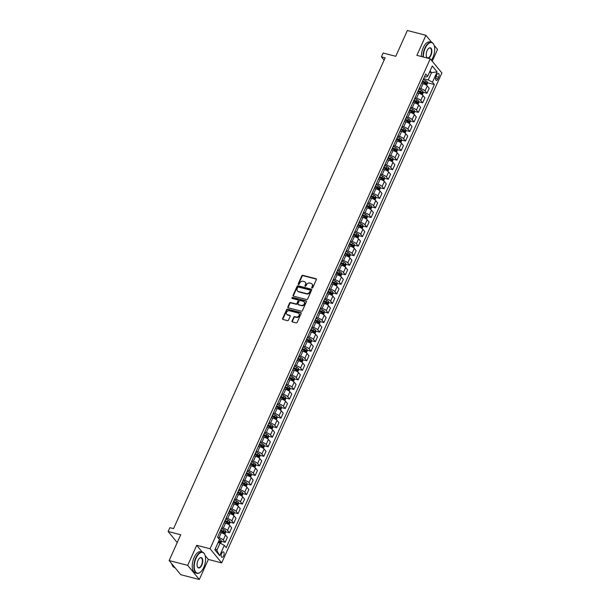 <?xml version="1.0" encoding="UTF-8"?>
<svg xmlns="http://www.w3.org/2000/svg" width="610" height="610" viewBox="0 0 610 610"><rect width="100%" height="100%" fill="white"/><g stroke="black" fill="none" stroke-linecap="round" stroke-linejoin="round"><path stroke-width="0.91" d="M312.023 288.027A0.602 0.496 -39.4 0 0 312.77 287.638L316.346 279.662A0.862 0.709 -39.4 0 0 315.957 278.724L302.85 275.331A0.862 0.709 -39.4 0 0 301.782 275.895L298.206 283.863A0.602 0.496 -39.4 0 0 299.22 284.13L299.685 283.101A2.753 2.272 -39.4 0 1 303.094 281.301L304.184 281.584A2.753 2.272 -39.4 0 1 305.236 282.239A2.753 2.272 -39.4 0 1 305.435 284.588L304.977 285.617A0.602 0.496 -39.4 0 0 305.991 285.884L306.456 284.855A2.753 2.272 -39.4 0 1 309.865 283.055L310.963 283.337A2.753 2.272 -39.4 0 1 312.007 283.993A2.753 2.272 -39.4 0 1 312.213 286.342L311.748 287.371A0.602 0.496 -39.4 0 0 312.023 288.027A0.602 0.496 -39.4 0 1 312.061 287.752L311.748 287.371M223.649 555.824A2.806 1.357 104.5 0 0 223.351 551.882A2.806 1.357 104.5 0 0 221.643 553.377A2.806 1.357 104.5 0 0 221.941 557.311A2.806 1.357 104.5 0 0 223.649 555.824M292.045 320.99A0.862 0.709 -39.4 0 0 292.442 321.927L296.117 322.873A0.862 0.709 -39.4 0 0 297.184 322.316L301.157 313.464A0.862 0.709 -39.4 0 0 300.768 312.526L287.661 309.133A0.862 0.709 -39.4 0 0 286.593 309.697L282.613 318.55A0.862 0.709 -39.4 0 0 283.01 319.487L287.447 320.631A0.862 0.709 -39.4 0 0 288.515 320.075L290.215 316.285A0.862 0.709 -39.4 0 0 289.826 315.347L287.623 314.775A2.303 1.899 -39.4 0 1 286.746 314.226A2.303 1.899 -39.4 0 1 286.891 311.748A2.303 1.899 -39.4 0 1 289.43 310.764L298.054 312.991A2.303 1.899 -39.4 0 1 298.93 313.54A2.303 1.899 -39.4 0 1 298.793 316.026A2.303 1.899 -39.4 0 1 296.254 317.009L294.813 316.636A0.862 0.709 -39.4 0 0 293.753 317.2L292.045 320.99L292.358 321.371A0.862 0.709 -39.4 0 0 292.312 321.874M431.728 42.372L425.91 35.296L407.366 30.5L395.768 56.295L383.156 53.032L381.441 56.852L385.146 57.813L173.553 528.634L169.847 527.68L168.124 531.501L177.228 542.572M202.299 552.088L196.71 545.294L187.689 565.356L169.145 560.559L180.735 534.764L168.124 531.501M196.71 545.294L210.061 548.748L430.248 58.819L441.876 72.964L221.689 562.893L210.061 548.748M425.91 35.296L416.889 55.365L430.248 58.819M306.601 299.548A0.862 0.709 -39.4 0 0 307.669 298.984L311.641 290.131A0.862 0.709 -39.4 0 0 311.252 289.193L298.145 285.8A0.862 0.709 -39.4 0 0 297.078 286.364L293.105 295.217A0.862 0.709 -39.4 0 0 293.494 296.155L306.601 299.548M306.403 301.798L302.423 310.65A0.862 0.709 -39.4 0 1 301.355 311.214L288.248 307.821A0.862 0.709 -39.4 0 1 287.859 306.883L289.559 303.094A0.862 0.709 -39.4 0 1 290.627 302.529L295.941 303.902A0.862 0.709 -39.4 0 0 297.009 303.345L298.137 300.829A0.862 0.709 -39.4 0 0 297.749 299.891L292.213 298.458A0.602 0.496 -39.4 0 1 292.686 297.406L306.014 300.86A0.862 0.709 -39.4 0 1 306.403 301.798M187.689 565.356L199.317 579.5L180.774 574.704L169.145 560.559M432.238 61.236L437.538 49.441L434.099 45.254M436.737 74.87L435.982 76.555A2.714 1.311 104.5 0 0 436.28 80.367A2.714 1.311 104.5 0 0 437.934 78.919L438.689 77.241A2.714 1.311 104.5 0 0 438.392 73.429A2.714 1.311 104.5 0 0 436.737 74.87M424.507 76.715L425.917 77.081L427.625 76.319L425.727 74.008L217.564 537.189L219.47 539.499L214.827 549.823L219.669 555.71L216.817 550.35L220.08 543.091L218.083 542.572M427.625 76.319L432.269 66.002L437.103 71.888L432.467 82.205L428.243 79.91L423.614 78.713M427.389 82.716L434.373 84.523L432.467 82.205M434.373 84.523L226.211 547.704L224.305 545.386L219.669 555.71M199.317 579.5L208.338 559.439L221.689 562.893M381.441 56.852L384.117 60.108M429.509 72.132L431.506 72.651L430.065 70.897M428.243 79.91L431.506 72.651L437.103 71.888M221.285 541.306L225.151 542.305L223.252 539.995A3.5 1.022 -155.8 0 0 219.028 537.7L217.701 537.357M225.151 542.305L227.385 537.341L225.487 535.031A3.5 1.022 -155.8 0 0 221.262 532.728L219.745 532.339M225.586 531.752L229.444 532.751L227.545 530.441A3.5 1.022 -155.8 0 0 223.321 528.146L221.804 527.757M229.444 532.751L231.678 527.787L229.779 525.477A3.5 1.022 -155.8 0 0 225.555 523.174L224.038 522.785M229.879 522.198L233.744 523.197L231.838 520.887A3.5 1.022 -155.8 0 0 227.614 518.591L226.104 518.203M233.744 523.197L235.971 518.233L234.072 515.923A3.5 1.022 -155.8 0 0 229.848 513.62L228.331 513.231M234.171 512.644L238.037 513.643L236.131 511.332A3.5 1.022 -155.8 0 0 231.907 509.037L230.397 508.649M238.037 513.643L240.271 508.679L238.365 506.369A3.5 1.022 -155.8 0 0 234.141 504.066L232.623 503.677M238.464 503.09L242.33 504.089L240.424 501.778A3.5 1.022 -155.8 0 0 236.2 499.483L234.69 499.094M242.33 504.089L244.564 499.125L242.658 496.814A3.5 1.022 -155.8 0 0 238.434 494.512L236.924 494.123M242.757 493.536L246.623 494.535L244.724 492.224A3.5 1.022 -155.8 0 0 240.5 489.929L238.983 489.54M246.623 494.535L248.857 489.571L246.951 487.26A3.5 1.022 -155.8 0 0 242.727 484.958L241.217 484.569M247.05 483.982L250.916 484.988L249.017 482.67A3.5 1.022 -155.8 0 0 244.793 480.375L243.276 479.986M250.916 484.988L253.15 480.017L251.251 477.706A3.5 1.022 -155.8 0 0 247.019 475.404L245.51 475.015M251.343 474.428L255.209 475.434L253.31 473.116A3.5 1.022 -155.8 0 0 249.086 470.821L247.569 470.432M255.209 475.434L257.443 470.462L255.544 468.152A3.5 1.022 -155.8 0 0 251.32 465.849L249.803 465.461M255.636 464.873L259.502 465.88L257.603 463.562A3.5 1.022 -155.8 0 0 253.379 461.267L251.861 460.878M259.502 465.88L261.736 460.908L259.837 458.598A3.5 1.022 -155.8 0 0 255.613 456.295L254.095 455.906M259.929 455.319L263.794 456.326L261.896 454.008A3.5 1.022 -155.8 0 0 257.672 451.713L256.154 451.324M263.794 456.326L266.029 451.354L264.13 449.044A3.5 1.022 -155.8 0 0 259.906 446.749L258.388 446.352M264.229 445.765L268.095 446.772L266.189 444.454A3.5 1.022 -155.8 0 0 261.964 442.158L260.447 441.77M268.095 446.772L270.321 441.8L268.423 439.49A3.5 1.022 -155.8 0 0 264.199 437.195L262.681 436.798M268.522 436.211L272.388 437.217L270.482 434.899A3.5 1.022 -155.8 0 0 266.257 432.604L264.748 432.216M272.388 437.217L274.614 432.246L272.716 429.936A3.5 1.022 -155.8 0 0 268.491 427.64L266.974 427.244M272.815 426.657L276.681 427.663L274.774 425.345A3.5 1.022 -155.8 0 0 270.55 423.05L269.04 422.661M276.681 427.663L278.915 422.692L277.009 420.382A3.5 1.022 -155.8 0 0 272.784 418.086L271.275 417.69M277.108 417.103L280.974 418.109L279.075 415.791A3.5 1.022 -155.8 0 0 274.843 413.496L273.333 413.107M280.974 418.109L283.208 413.138L281.301 410.827A3.5 1.022 -155.8 0 0 277.077 408.532L275.567 408.136M281.401 407.549L285.267 408.555L283.368 406.237A3.5 1.022 -155.8 0 0 279.144 403.942L277.626 403.553M285.267 408.555L287.501 403.584L285.594 401.273A3.5 1.022 -155.8 0 0 281.37 398.978L279.86 398.582M285.693 397.995L289.559 399.001L287.661 396.683A3.5 1.022 -155.8 0 0 283.437 394.388L281.919 393.999M289.559 399.001L291.793 394.029L289.895 391.719A3.5 1.022 -155.8 0 0 285.671 389.424L284.153 389.027M289.986 388.44L293.852 389.447L291.954 387.129A3.5 1.022 -155.8 0 0 287.729 384.834L286.212 384.445M293.852 389.447L296.086 384.475L294.188 382.165A3.5 1.022 -155.8 0 0 289.963 379.87L288.446 379.473M294.279 378.886L298.145 379.893L296.246 377.575A3.5 1.022 -155.8 0 0 292.022 375.28L290.505 374.891M298.145 379.893L300.379 374.921L298.481 372.611A3.5 1.022 -155.8 0 0 294.256 370.316L292.739 369.919M298.58 369.332L302.438 370.339L300.539 368.021A3.5 1.022 -155.8 0 0 296.315 365.725L294.798 365.337M302.438 370.339L304.672 365.367L302.773 363.057A3.5 1.022 -155.8 0 0 298.549 360.762L297.032 360.365M302.873 359.778L306.738 360.784L304.832 358.466A3.5 1.022 -155.8 0 0 300.608 356.171L299.098 355.782M306.738 360.784L308.965 355.813L307.066 353.503A3.5 1.022 -155.8 0 0 302.842 351.207L301.325 350.811M307.165 350.224L311.031 351.23L309.125 348.912A3.5 1.022 -155.8 0 0 304.901 346.617L303.391 346.228M311.031 351.23L313.265 346.259L311.359 343.948A3.5 1.022 -155.8 0 0 307.135 341.653L305.618 341.257M311.458 340.67L315.324 341.676L313.418 339.358A3.5 1.022 -155.8 0 0 309.194 337.063L307.684 336.674M315.324 341.676L317.558 336.705L315.652 334.394A3.5 1.022 -155.8 0 0 311.428 332.099L309.918 331.703M315.751 331.116L319.617 332.122L317.719 329.804A3.5 1.022 -155.8 0 0 313.494 327.509L311.977 327.12M319.617 332.122L321.851 327.151L319.945 324.84A3.5 1.022 -155.8 0 0 315.721 322.545L314.211 322.149M320.044 321.569L323.91 322.568L322.011 320.25A3.5 1.022 -155.8 0 0 317.787 317.955L316.27 317.566M323.91 322.568L326.144 317.596L324.238 315.286A3.5 1.022 -155.8 0 0 320.014 312.991L318.504 312.594M324.337 312.015L328.203 313.014L326.304 310.696A3.5 1.022 -155.8 0 0 322.08 308.401L320.563 308.012M328.203 313.014L330.437 308.042L328.538 305.732A3.5 1.022 -155.8 0 0 324.314 303.437L322.797 303.04M328.63 302.461L332.496 303.46L330.597 301.142A3.5 1.022 -155.8 0 0 326.373 298.847L324.856 298.458M332.496 303.46L334.73 298.488L332.831 296.178A3.5 1.022 -155.8 0 0 328.607 293.883L327.09 293.486M332.923 292.907L336.789 293.906L334.89 291.588A3.5 1.022 -155.8 0 0 330.666 289.292L329.148 288.904M336.789 293.906L339.023 288.934L337.124 286.624A3.5 1.022 -155.8 0 0 332.9 284.329L331.382 283.932M337.223 283.353L341.081 284.351L339.183 282.034A3.5 1.022 -155.8 0 0 334.959 279.738L333.441 279.349M341.081 284.351L343.316 279.38L341.417 277.07A3.5 1.022 -155.8 0 0 337.193 274.774L335.675 274.378M341.516 273.798L345.382 274.797L343.476 272.479A3.5 1.022 -155.8 0 0 339.251 270.184L337.742 269.795M345.382 274.797L347.608 269.826L345.71 267.515A3.5 1.022 -155.8 0 0 341.486 265.22L339.968 264.824M345.809 264.244L349.675 265.243L347.769 262.925A3.5 1.022 -155.8 0 0 343.544 260.63L342.035 260.241M349.675 265.243L351.909 260.272L350.003 257.961A3.5 1.022 -155.8 0 0 345.779 255.666L344.261 255.27M350.102 254.69L353.968 255.689L352.062 253.371A3.5 1.022 -155.8 0 0 347.837 251.076L346.327 250.687M353.968 255.689L356.202 250.718L354.296 248.407A3.5 1.022 -155.8 0 0 350.071 246.112L348.562 245.716M354.395 245.136L358.261 246.135L356.362 243.817A3.5 1.022 -155.8 0 0 352.138 241.522L350.62 241.133M358.261 246.135L360.495 241.163L358.588 238.853A3.5 1.022 -155.8 0 0 354.364 236.558L352.854 236.162M358.688 235.582L362.553 236.581L360.655 234.27A3.5 1.022 -155.8 0 0 356.431 231.968L354.913 231.579M362.553 236.581L364.788 231.609L362.889 229.299A3.5 1.022 -155.8 0 0 358.657 227.004L357.147 226.607M362.981 226.028L366.846 227.027L364.948 224.716A3.5 1.022 -155.8 0 0 360.723 222.414L359.206 222.025M366.846 227.027L369.08 222.055L367.182 219.745A3.5 1.022 -155.8 0 0 362.958 217.45L361.44 217.053M367.273 216.474L371.139 217.473L369.241 215.162A3.5 1.022 -155.8 0 0 365.016 212.859L363.499 212.471M371.139 217.473L373.373 212.501L371.475 210.191A3.5 1.022 -155.8 0 0 367.25 207.896L365.733 207.499M371.574 206.92L375.432 207.918L373.533 205.608A3.5 1.022 -155.8 0 0 369.309 203.305L367.792 202.916M375.432 207.918L377.666 202.947L375.768 200.637A3.5 1.022 -155.8 0 0 371.543 198.341L370.026 197.945M375.867 197.365L379.733 198.364L377.826 196.054A3.5 1.022 -155.8 0 0 373.602 193.751L372.085 193.362M379.733 198.364L381.959 193.393L380.06 191.082A3.5 1.022 -155.8 0 0 375.836 188.787L374.319 188.391M380.16 187.811L384.025 188.81L382.119 186.5A3.5 1.022 -155.8 0 0 377.895 184.197L376.385 183.808M384.025 188.81L386.252 183.839L384.353 181.528A3.5 1.022 -155.8 0 0 380.129 179.233L378.612 178.837M384.452 178.257L388.318 179.256L386.412 176.946A3.5 1.022 -155.8 0 0 382.188 174.643L380.678 174.254M388.318 179.256L390.553 174.285L388.646 171.974A3.5 1.022 -155.8 0 0 384.422 169.679L382.912 169.283M388.745 168.703L392.611 169.702L390.713 167.392A3.5 1.022 -155.8 0 0 386.481 165.089L384.971 164.7M392.611 169.702L394.845 164.73L392.939 162.42A3.5 1.022 -155.8 0 0 388.715 160.125L387.205 159.728M393.038 159.149L396.904 160.148L395.005 157.837A3.5 1.022 -155.8 0 0 390.781 155.535L389.264 155.146M396.904 160.148L399.138 155.176L397.232 152.866A3.5 1.022 -155.8 0 0 393.008 150.571L391.498 150.174M397.331 149.595L401.197 150.594L399.298 148.283A3.5 1.022 -155.8 0 0 395.074 145.981L393.557 145.592M401.197 150.594L403.431 145.622L401.532 143.312A3.5 1.022 -155.8 0 0 397.308 141.017L395.791 140.62M401.624 140.041L405.49 141.04L403.591 138.729A3.5 1.022 -155.8 0 0 399.367 136.426L397.85 136.038M405.49 141.04L407.724 136.068L405.825 133.758A3.5 1.022 -155.8 0 0 401.601 131.463L400.084 131.066M405.917 130.487L409.783 131.486L407.884 129.175A3.5 1.022 -155.8 0 0 403.66 126.872L402.142 126.483M409.783 131.486L412.017 126.514L410.118 124.204A3.5 1.022 -155.8 0 0 405.894 121.908L404.377 121.512M410.217 120.932L414.076 121.931L412.177 119.621A3.5 1.022 -155.8 0 0 407.953 117.318L406.435 116.929M414.076 121.931L416.31 116.96L414.411 114.65A3.5 1.022 -155.8 0 0 410.187 112.354L408.67 111.958M414.51 111.378L418.376 112.377L416.47 110.067A3.5 1.022 -155.8 0 0 412.246 107.764L410.736 107.375M418.376 112.377L420.603 107.406L418.704 105.095A3.5 1.022 -155.8 0 0 414.48 102.8L412.962 102.404M418.803 101.824L422.669 102.823L420.763 100.513A3.5 1.022 -155.8 0 0 416.538 98.21L415.029 97.821M422.669 102.823L424.903 97.852L422.997 95.541A3.5 1.022 -155.8 0 0 418.773 93.246L417.255 92.85M423.096 92.27L426.962 93.269L425.056 90.959A3.5 1.022 -155.8 0 0 420.831 88.656L419.322 88.267M426.962 93.269L429.196 88.297L427.29 85.987A3.5 1.022 -155.8 0 0 423.065 83.692L421.556 83.295M215.376 548.603L216.817 550.35M422.394 81.42L423.096 81.603M418.102 90.974L418.803 91.157M413.809 100.528L414.51 100.711M409.516 110.082L410.217 110.265M405.223 119.636L405.917 119.819M400.93 129.19L401.624 129.373M396.637 138.744L397.331 138.927M392.337 148.299L393.038 148.482M388.044 157.853L388.745 158.036M383.751 167.407L384.452 167.59M379.458 176.961L380.16 177.144M375.165 186.515L375.867 186.698M370.872 196.069L371.574 196.252M366.579 205.623L367.273 205.806M362.287 215.177L362.981 215.36M357.986 224.732L358.688 224.915M353.693 234.286L354.395 234.469M349.4 243.84L350.102 244.023M345.108 253.394L345.809 253.577M340.815 262.948L341.516 263.131M336.522 272.502L337.223 272.685M332.229 282.056L332.923 282.239M327.936 291.611L328.63 291.793M323.643 301.165L324.337 301.348M319.343 310.719L320.044 310.902M315.05 320.273L315.751 320.456M310.757 329.827L311.458 330.01M306.464 339.381L307.165 339.564M302.171 348.935L302.873 349.118M297.878 358.489L298.58 358.672M293.585 368.043L294.279 368.226M289.292 377.598L289.986 377.781M285 387.152L285.693 387.335M280.699 396.706L281.401 396.889M276.406 406.26L277.108 406.443M272.113 415.814L272.815 415.997M267.82 425.368L268.522 425.551M263.528 434.922L264.229 435.105M259.235 444.476L259.936 444.659M254.942 454.031L255.636 454.214M250.649 463.585L251.343 463.768M246.348 473.139L247.05 473.322M242.056 482.693L242.757 482.876M237.763 492.247L238.464 492.43M233.47 501.801L234.171 501.984M229.177 511.355L229.879 511.538M224.884 520.909L225.586 521.092M220.591 530.464L221.285 530.647M220.08 543.091L224.305 545.386M208.338 559.439L205.143 555.55M312.061 287.752L312.526 286.723A2.753 2.272 -39.4 0 0 312.32 284.374A2.753 2.272 -39.4 0 0 312.152 284.191M305.374 282.438A2.753 2.272 -39.4 0 1 305.549 282.621A2.753 2.272 -39.4 0 1 305.755 284.969L305.29 285.998A0.602 0.496 -39.4 0 0 305.236 286.273M316.399 279.151A0.862 0.709 -39.4 0 0 316.27 279.106L303.162 275.712A0.862 0.709 -39.4 0 0 302.102 276.277L298.519 284.252A0.602 0.496 -39.4 0 0 298.465 284.519M311.695 289.62A0.862 0.709 -39.4 0 0 311.565 289.575L298.458 286.181A0.862 0.709 -39.4 0 0 297.398 286.746L293.418 295.598A0.862 0.709 -39.4 0 0 293.364 296.102M310.254 290.688A0.602 0.496 -39.4 0 0 309.979 290.032L298.473 287.058A0.602 0.496 -39.4 0 0 297.733 287.447L297.238 288.538A2.753 2.272 -39.4 0 0 297.444 290.886A2.753 2.272 -39.4 0 0 298.496 291.542L306.357 293.578A2.753 2.272 -39.4 0 0 309.766 291.778L310.254 290.688L310.566 291.077A0.602 0.496 -39.4 0 0 310.307 290.421M297.619 291.069A2.753 2.272 -39.4 0 0 297.764 291.267A2.753 2.272 -39.4 0 0 298.808 291.923L298.496 291.542M310.566 291.077L310.078 292.159A2.753 2.272 -39.4 0 1 306.67 293.959L298.808 291.923M298.191 300.318A0.862 0.709 -39.4 0 1 298.45 301.21L297.322 303.727A0.862 0.709 -39.4 0 1 296.254 304.291L290.94 302.911A0.862 0.709 -39.4 0 0 289.88 303.475L288.172 307.265A0.862 0.709 -39.4 0 0 288.126 307.768M306.456 301.287A0.862 0.709 -39.4 0 0 306.327 301.241L292.998 297.794A0.602 0.496 -39.4 0 0 292.205 298.458M301.462 305.335A2.303 1.899 -39.4 0 0 304.001 304.344A2.303 1.899 -39.4 0 0 304.138 301.866A2.303 1.899 -39.4 0 0 303.262 301.317L300.227 300.532A0.862 0.709 -39.4 0 0 299.159 301.096L298.031 303.605A0.862 0.709 -39.4 0 0 298.42 304.542L301.775 305.717A2.303 1.899 -39.4 0 0 304.314 304.733A2.303 1.899 -39.4 0 0 304.451 302.247A2.303 1.899 -39.4 0 0 304.283 302.072M298.29 304.497A0.862 0.709 -39.4 0 0 298.732 304.931L298.42 304.542M301.775 305.717L298.732 304.931M299.075 313.746A2.303 1.899 -39.4 0 1 299.243 313.921A2.303 1.899 -39.4 0 1 299.106 316.407A2.303 1.899 -39.4 0 1 296.567 317.391L295.126 317.017A0.862 0.709 -39.4 0 0 294.066 317.581L292.358 321.371M286.921 314.409A2.303 1.899 -39.4 0 0 287.066 314.608A2.303 1.899 -39.4 0 0 287.935 315.156L287.623 314.775M290.268 315.774A0.862 0.709 -39.4 0 0 290.139 315.728L287.935 315.156M301.21 312.953A0.862 0.709 -39.4 0 0 301.081 312.907L287.973 309.514A0.862 0.709 -39.4 0 0 286.906 310.078L282.933 318.931A0.862 0.709 -39.4 0 0 282.88 319.434M426.558 85.324L427.488 83.25L427.206 81.725A2.318 0.679 -155.8 0 0 425.635 80.665L423.241 79.544M422.173 81.915L424.568 83.036A2.318 0.679 24.2 0 1 425.81 83.783L426.222 82.868A2.318 0.679 -155.8 0 0 424.987 82.121L422.585 81M422.448 81.305L425.155 82.586L424.743 83.509M422.265 94.878L423.195 92.804L422.913 91.279A2.318 0.679 -155.8 0 0 421.342 90.219L418.948 89.098M417.88 91.469L420.275 92.59A2.318 0.679 24.2 0 1 421.518 93.338L421.929 92.423A2.318 0.679 -155.8 0 0 420.687 91.675L418.292 90.555M418.155 90.859L420.862 92.141L420.45 93.063M417.972 104.432L418.902 102.358L418.62 100.833A2.318 0.679 -155.8 0 0 417.049 99.773L414.655 98.652M413.588 101.024L415.982 102.144A2.318 0.679 24.2 0 1 417.225 102.892L417.637 101.977A2.318 0.679 -155.8 0 0 416.394 101.229L413.999 100.109M413.862 100.414L416.569 101.695L416.157 102.617M413.679 113.986L414.609 111.912L414.32 110.387A2.318 0.679 -155.8 0 0 412.757 109.327L410.355 108.206M409.295 110.578L411.689 111.699A2.318 0.679 24.2 0 1 412.932 112.446L413.344 111.531A2.318 0.679 -155.8 0 0 412.101 110.784L409.707 109.663M409.569 109.968L412.276 111.249L411.864 112.171M409.386 123.54L410.316 121.466L410.027 119.941A2.318 0.679 -155.8 0 0 408.464 118.881L406.062 117.76M405.002 120.132L407.396 121.253A2.318 0.679 24.2 0 1 408.639 122L409.051 121.085A2.318 0.679 -155.8 0 0 407.808 120.338L405.414 119.217M405.276 119.514L407.983 120.803L407.571 121.725M431.415 60.237A10.683 5.177 104.5 0 0 432.864 57.637A10.683 5.177 104.5 0 0 434.03 45.079A10.683 5.177 104.5 0 0 425.193 48.312A10.683 5.177 104.5 0 0 423.348 57.035M422.982 56.944A10.949 5.299 -75.5 0 1 424.873 48.144A10.949 5.299 -75.5 0 1 431.545 42.319A10.949 5.299 -75.5 0 1 433.931 44.827A10.949 5.299 -75.5 0 1 433.977 44.957M430.942 55.312A5.345 2.585 -75.5 0 1 426.527 56.928A5.345 2.585 -75.5 0 1 427.107 50.645A5.345 2.585 -75.5 0 1 428.754 48.312A5.345 2.585 -75.5 0 1 431.621 49.296A5.345 2.585 -75.5 0 1 430.942 55.312M426.474 56.799A5.078 2.463 104.5 0 0 427.534 57.836A5.078 2.463 104.5 0 0 430.629 55.136A5.078 2.463 104.5 0 0 430.073 47.999A5.078 2.463 104.5 0 0 428.647 48.403M421.35 56.517A10.949 5.299 -75.5 0 1 423.241 47.717A10.949 5.299 -75.5 0 1 429.913 41.899L431.545 42.319M203.748 567.445A10.683 5.177 104.5 0 0 204.914 554.886A10.683 5.177 104.5 0 0 196.077 558.12A10.683 5.177 104.5 0 0 194.72 570.144A10.683 5.177 104.5 0 0 200.454 572.111A10.683 5.177 104.5 0 0 203.748 567.445M200.354 572.195A10.949 5.299 -75.5 0 1 200.248 572.287A10.949 5.299 -75.5 0 1 196.946 573.324A10.949 5.299 -75.5 0 1 195.764 557.944A10.949 5.299 -75.5 0 1 202.429 552.126A10.949 5.299 -75.5 0 1 204.815 554.635A10.949 5.299 -75.5 0 1 204.861 554.757M201.826 565.112A5.345 2.585 -75.5 0 1 197.411 566.728A5.345 2.585 -75.5 0 1 197.991 560.453A5.345 2.585 -75.5 0 1 199.638 558.112A5.345 2.585 -75.5 0 1 202.505 559.096A5.345 2.585 -75.5 0 1 201.826 565.112M197.358 566.598A5.078 2.463 104.5 0 0 198.418 567.643A5.078 2.463 104.5 0 0 201.513 564.944A5.078 2.463 104.5 0 0 200.964 557.807A5.078 2.463 104.5 0 0 199.531 558.203M196.946 573.324L195.314 572.904A10.949 5.299 -75.5 0 1 194.125 557.525A10.949 5.299 -75.5 0 1 200.797 551.699L202.429 552.126M174.963 567.635L174.544 567.529A10.949 5.299 -75.5 0 1 171.776 563.754M405.086 133.094L406.024 131.02L405.734 129.495A2.318 0.679 -155.8 0 0 404.171 128.435L401.769 127.315M400.709 129.686L403.103 130.807A2.318 0.679 24.2 0 1 404.346 131.554L404.758 130.639A2.318 0.679 -155.8 0 0 403.515 129.892L401.121 128.771M400.983 129.068L403.69 130.357L403.279 131.28M400.793 142.649L401.723 140.575L401.441 139.049A2.318 0.679 -155.8 0 0 399.87 137.99L397.476 136.869M396.408 139.24L398.81 140.361A2.318 0.679 24.2 0 1 400.053 141.108L400.465 140.193A2.318 0.679 -155.8 0 0 399.222 139.446L396.82 138.325M396.691 138.623L399.397 139.911L398.986 140.834M396.5 152.203L397.43 150.129L397.148 148.604A2.318 0.679 -155.8 0 0 395.577 147.544L393.183 146.423M392.116 148.794L394.517 149.915A2.318 0.679 24.2 0 1 395.753 150.662L396.164 149.747A2.318 0.679 -155.8 0 0 394.929 149L392.527 147.879M392.39 148.177L395.097 149.465L394.685 150.388M392.207 161.757L393.137 159.683L392.855 158.158A2.318 0.679 -155.8 0 0 391.284 157.098L388.89 155.977M387.823 158.348L390.225 159.469A2.318 0.679 24.2 0 1 391.46 160.216L391.872 159.301A2.318 0.679 -155.8 0 0 390.636 158.554L388.234 157.433M388.097 157.731L390.804 159.019L390.392 159.942M387.914 171.311L388.844 169.237L388.562 167.712A2.318 0.679 -155.8 0 0 386.992 166.652L384.597 165.531M383.53 167.902L385.924 169.023A2.318 0.679 24.2 0 1 387.167 169.771L387.579 168.856A2.318 0.679 -155.8 0 0 386.336 168.108L383.942 166.987M383.804 167.285L386.511 168.573L386.099 169.496M383.621 180.865L384.552 178.791L384.269 177.266A2.318 0.679 -155.8 0 0 382.699 176.206L380.304 175.085M379.237 177.457L381.631 178.577A2.318 0.679 24.2 0 1 382.874 179.325L383.286 178.41A2.318 0.679 -155.8 0 0 382.043 177.662L379.649 176.542M379.512 176.839L382.218 178.128L381.807 179.05M379.329 190.419L380.259 188.345L379.969 186.82A2.318 0.679 -155.8 0 0 378.406 185.76L376.004 184.639M374.944 187.011L377.338 188.132A2.318 0.679 24.2 0 1 378.581 188.879L378.993 187.964A2.318 0.679 -155.8 0 0 377.75 187.217L375.356 186.096M375.219 186.393L377.925 187.682L377.514 188.604M375.036 199.973L375.966 197.899L375.676 196.374A2.318 0.679 -155.8 0 0 374.113 195.314L371.711 194.194M370.651 196.565L373.046 197.686A2.318 0.679 24.2 0 1 374.288 198.433L374.7 197.518A2.318 0.679 -155.8 0 0 373.457 196.771L371.063 195.65M370.926 195.947L373.633 197.236L373.221 198.158M370.743 209.527L371.673 207.453L371.383 205.928A2.318 0.679 -155.8 0 0 369.82 204.868L367.418 203.748M366.358 206.119L368.753 207.24A2.318 0.679 24.2 0 1 369.995 207.987L370.407 207.072A2.318 0.679 -155.8 0 0 369.164 206.325L366.77 205.204M366.633 205.501L369.34 206.79L368.928 207.713M366.442 219.081L367.38 217.007L367.09 215.483A2.318 0.679 -155.8 0 0 365.527 214.423L363.125 213.302M362.058 215.673L364.46 216.794A2.318 0.679 24.2 0 1 365.703 217.541L366.114 216.626A2.318 0.679 -155.8 0 0 364.871 215.879L362.477 214.758M362.34 215.055L365.047 216.344L364.635 217.267M362.149 228.636L363.08 226.562L362.798 225.037A2.318 0.679 -155.8 0 0 361.227 223.977L358.832 222.856M357.765 225.227L360.167 226.348A2.318 0.679 24.2 0 1 361.402 227.095L361.821 226.173A2.318 0.679 -155.8 0 0 360.579 225.433L358.177 224.312M358.047 224.61L360.754 225.898L360.335 226.821M357.856 238.19L358.787 236.116L358.505 234.591A2.318 0.679 -155.8 0 0 356.934 233.531L354.54 232.41M353.472 234.781L355.874 235.902A2.318 0.679 24.2 0 1 357.109 236.649L357.521 235.727A2.318 0.679 -155.8 0 0 356.286 234.987L353.884 233.866M353.747 234.164L356.454 235.452L356.042 236.375M353.564 247.744L354.494 245.67L354.212 244.145A2.318 0.679 -155.8 0 0 352.641 243.085L350.247 241.964M349.179 244.335L351.581 245.456A2.318 0.679 24.2 0 1 352.816 246.204L353.228 245.281A2.318 0.679 -155.8 0 0 351.993 244.534L349.591 243.421M349.454 243.718L352.161 245.006L351.749 245.929M349.271 257.298L350.201 255.224L349.919 253.699A2.318 0.679 -155.8 0 0 348.348 252.639L345.954 251.518M344.886 253.89L347.281 255.01A2.318 0.679 24.2 0 1 348.523 255.758L348.935 254.835A2.318 0.679 -155.8 0 0 347.692 254.088L345.298 252.975M345.161 253.272L347.868 254.561L347.456 255.483M344.978 266.852L345.908 264.778L345.626 263.253A2.318 0.679 -155.8 0 0 344.055 262.193L341.661 261.072M340.594 263.444L342.988 264.565A2.318 0.679 24.2 0 1 344.231 265.312L344.642 264.389A2.318 0.679 -155.8 0 0 343.399 263.642L341.005 262.529M340.868 262.826L343.575 264.115L343.163 265.037M340.685 276.406L341.615 274.332L341.325 272.807A2.318 0.679 -155.8 0 0 339.762 271.747L337.361 270.627M336.301 272.998L338.695 274.119A2.318 0.679 24.2 0 1 339.938 274.866L340.349 273.943A2.318 0.679 -155.8 0 0 339.107 273.196L336.712 272.083M336.575 272.38L339.282 273.669L338.87 274.584M336.392 285.96L337.322 283.886L337.033 282.361A2.318 0.679 -155.8 0 0 335.469 281.301L333.068 280.181M332.008 282.552L334.402 283.673A2.318 0.679 24.2 0 1 335.645 284.42L336.057 283.498A2.318 0.679 -155.8 0 0 334.814 282.75L332.419 281.637M332.282 281.934L334.989 283.223L334.577 284.138M332.099 295.514L333.029 293.44L332.74 291.915A2.318 0.679 -155.8 0 0 331.177 290.856L328.775 289.735M327.715 292.106L330.109 293.227A2.318 0.679 24.2 0 1 331.352 293.974L331.764 293.052A2.318 0.679 -155.8 0 0 330.521 292.304L328.127 291.191M327.989 291.488L330.696 292.777L330.284 293.692M327.799 305.069L328.737 302.995L328.447 301.47A2.318 0.679 -155.8 0 0 326.876 300.41L324.482 299.289M323.414 301.66L325.816 302.781A2.318 0.679 24.2 0 1 327.059 303.528L327.471 302.606A2.318 0.679 -155.8 0 0 326.228 301.858L323.826 300.745M323.696 301.043L326.403 302.331L325.992 303.246M323.506 314.623L324.436 312.549L324.154 311.024A2.318 0.679 -155.8 0 0 322.583 309.964L320.189 308.843M319.121 311.214L321.523 312.335A2.318 0.679 24.2 0 1 322.759 313.082L323.17 312.16A2.318 0.679 -155.8 0 0 321.935 311.413L319.533 310.299M319.404 310.597L322.103 311.885L321.691 312.8M319.213 324.177L320.143 322.103L319.861 320.578A2.318 0.679 -155.8 0 0 318.29 319.518L315.896 318.397M314.829 320.768L317.231 321.889A2.318 0.679 24.2 0 1 318.466 322.637L318.877 321.714A2.318 0.679 -155.8 0 0 317.642 320.967L315.24 319.853M315.103 320.151L317.81 321.44L317.398 322.354M314.92 333.731L315.85 331.657L315.568 330.132A2.318 0.679 -155.8 0 0 313.998 329.072L311.603 327.951M310.536 330.323L312.93 331.443A2.318 0.679 24.2 0 1 314.173 332.191L314.585 331.268A2.318 0.679 -155.8 0 0 313.349 330.521L310.947 329.408M310.81 329.705L313.517 330.994L313.105 331.909M310.627 343.285L311.558 341.211L311.275 339.686A2.318 0.679 -155.8 0 0 309.705 338.626L307.31 337.505M306.243 339.877L308.637 340.998A2.318 0.679 24.2 0 1 309.88 341.745L310.292 340.822A2.318 0.679 -155.8 0 0 309.049 340.075L306.655 338.962M306.517 339.259L309.224 340.548L308.812 341.463M306.334 352.839L307.265 350.765L306.983 349.24A2.318 0.679 -155.8 0 0 305.412 348.18L303.01 347.06M301.95 349.431L304.344 350.552A2.318 0.679 24.2 0 1 305.587 351.299L305.999 350.376A2.318 0.679 -155.8 0 0 304.756 349.629L302.362 348.516M302.224 348.813L304.931 350.102L304.52 351.017M302.041 362.393L302.972 360.319L302.682 358.794A2.318 0.679 -155.8 0 0 301.119 357.735L298.717 356.614M297.657 358.985L300.051 360.106A2.318 0.679 24.2 0 1 301.294 360.853L301.706 359.93A2.318 0.679 -155.8 0 0 300.463 359.183L298.069 358.07M297.932 358.367L300.638 359.656L300.227 360.571M297.749 371.947L298.679 369.873L298.389 368.348A2.318 0.679 -155.8 0 0 296.826 367.289L294.424 366.168M293.364 368.539L295.758 369.66A2.318 0.679 24.2 0 1 297.001 370.407L297.413 369.485A2.318 0.679 -155.8 0 0 296.17 368.737L293.776 367.624M293.639 367.921L296.346 369.21L295.934 370.125M293.448 381.502L294.386 379.428L294.096 377.903A2.318 0.679 -155.8 0 0 292.533 376.843L290.131 375.722M289.064 378.093L291.466 379.214A2.318 0.679 24.2 0 1 292.708 379.961L293.12 379.039A2.318 0.679 -155.8 0 0 291.877 378.291L289.483 377.178M289.346 377.476L292.053 378.764L291.641 379.679M289.155 391.056L290.085 388.982L289.803 387.457A2.318 0.679 -155.8 0 0 288.233 386.397L285.838 385.276M284.771 387.647L287.173 388.768A2.318 0.679 24.2 0 1 288.408 389.515L288.827 388.593A2.318 0.679 -155.8 0 0 287.584 387.846L285.183 386.732M285.053 387.03L287.76 388.318L287.34 389.233M284.862 400.61L285.793 398.536L285.51 397.011A2.318 0.679 -155.8 0 0 283.94 395.951L281.546 394.83M280.478 397.201L282.88 398.322A2.318 0.679 24.2 0 1 284.115 399.07L284.527 398.147A2.318 0.679 -155.8 0 0 283.292 397.4L280.89 396.286M280.752 396.584L283.459 397.872L283.048 398.787M280.569 410.164L281.5 408.09L281.218 406.565A2.318 0.679 -155.8 0 0 279.647 405.505L277.253 404.384M276.185 406.756L278.587 407.876A2.318 0.679 24.2 0 1 279.822 408.624L280.234 407.701A2.318 0.679 -155.8 0 0 278.999 406.954L276.597 405.841M276.46 406.138L279.166 407.427L278.755 408.342M276.277 419.718L277.207 417.644L276.925 416.119A2.318 0.679 -155.8 0 0 275.354 415.059L272.96 413.938M271.892 416.31L274.286 417.431A2.318 0.679 24.2 0 1 275.529 418.178L275.941 417.255A2.318 0.679 -155.8 0 0 274.698 416.508L272.304 415.387M272.167 415.692L274.874 416.981L274.462 417.896M271.984 429.272L272.914 427.198L272.632 425.673A2.318 0.679 -155.8 0 0 271.061 424.613L268.667 423.492M267.599 425.864L269.994 426.985A2.318 0.679 24.2 0 1 271.236 427.732L271.648 426.809A2.318 0.679 -155.8 0 0 270.405 426.062L268.011 424.941M267.874 425.246L270.581 426.535L270.169 427.45M267.691 438.826L268.621 436.752L268.331 435.227A2.318 0.679 -155.8 0 0 266.768 434.167L264.366 433.047M263.306 435.418L265.701 436.539A2.318 0.679 24.2 0 1 266.944 437.286L267.355 436.363A2.318 0.679 -155.8 0 0 266.113 435.616L263.718 434.495M263.581 434.8L266.288 436.089L265.876 437.004M263.398 448.38L264.328 446.307L264.038 444.774A2.318 0.679 -155.8 0 0 262.475 443.722L260.073 442.601M259.014 444.972L261.408 446.093A2.318 0.679 24.2 0 1 262.651 446.84L263.062 445.918A2.318 0.679 -155.8 0 0 261.82 445.17L259.425 444.049M259.288 444.354L261.995 445.643L261.583 446.558M259.105 457.935L260.035 455.861L259.746 454.328A2.318 0.679 -155.8 0 0 258.183 453.276L255.781 452.155M254.721 454.526L257.115 455.647A2.318 0.679 24.2 0 1 258.358 456.394L258.77 455.472A2.318 0.679 -155.8 0 0 257.527 454.724L255.132 453.604M254.995 453.909L257.702 455.197L257.29 456.112M254.805 467.489L255.742 465.415L255.453 463.882A2.318 0.679 -155.8 0 0 253.882 462.83L251.488 461.709M250.42 464.08L252.822 465.201A2.318 0.679 24.2 0 1 254.065 465.949L254.477 465.026A2.318 0.679 -155.8 0 0 253.234 464.279L250.84 463.158M250.702 463.463L253.409 464.751L252.998 465.666M250.512 477.043L251.442 474.969L251.16 473.436A2.318 0.679 -155.8 0 0 249.589 472.384L247.195 471.263M246.127 473.634L248.529 474.755A2.318 0.679 24.2 0 1 249.764 475.503L250.184 474.58A2.318 0.679 -155.8 0 0 248.941 473.833L246.539 472.712M246.41 473.017L249.116 474.305L248.697 475.22M246.219 486.597L247.149 484.523L246.867 482.99A2.318 0.679 -155.8 0 0 245.296 481.938L242.902 480.817M241.834 483.189L244.236 484.309A2.318 0.679 24.2 0 1 245.472 485.057L245.883 484.134A2.318 0.679 -155.8 0 0 244.648 483.387L242.246 482.266M242.109 482.571L244.816 483.86L244.404 484.775M241.926 496.151L242.856 494.077L242.574 492.544A2.318 0.679 -155.8 0 0 241.003 491.492L238.609 490.371M237.542 492.743L239.936 493.864A2.318 0.679 24.2 0 1 241.179 494.603L241.59 493.688A2.318 0.679 -155.8 0 0 240.355 492.941L237.953 491.82M237.816 492.125L240.523 493.414L240.111 494.329M237.633 505.705L238.563 503.631L238.281 502.099A2.318 0.679 -155.8 0 0 236.71 501.046L234.316 499.925M233.249 502.297L235.643 503.418A2.318 0.679 24.2 0 1 236.886 504.157L237.298 503.242A2.318 0.679 -155.8 0 0 236.055 502.495L233.66 501.374M233.523 501.679L236.23 502.968L235.818 503.883M233.34 515.259L234.27 513.185L233.988 511.653A2.318 0.679 -155.8 0 0 232.418 510.6L230.023 509.48M228.956 511.851L231.35 512.964A2.318 0.679 24.2 0 1 232.593 513.712L233.005 512.796A2.318 0.679 -155.8 0 0 231.762 512.049L229.368 510.928M229.23 511.233L231.937 512.522L231.525 513.437M229.047 524.813L229.978 522.739L229.688 521.207A2.318 0.679 -155.8 0 0 228.125 520.155L225.723 519.034M224.663 521.405L227.057 522.518A2.318 0.679 24.2 0 1 228.3 523.266L228.712 522.351A2.318 0.679 -155.8 0 0 227.469 521.603L225.075 520.482M224.938 520.788L227.644 522.076L227.233 522.991M224.754 534.368L225.685 532.294L225.395 530.761A2.318 0.679 -155.8 0 0 223.832 529.709L221.43 528.588M220.37 530.959L222.764 532.072A2.318 0.679 24.2 0 1 224.007 532.82L224.419 531.905A2.318 0.679 -155.8 0 0 223.176 531.158L220.782 530.037M220.645 530.342L223.351 531.63L222.94 532.545M220.683 543.418L221.392 541.848L221.102 540.315A2.318 0.679 -155.8 0 0 219.539 539.263L219.104 539.057M218.502 541.649A2.318 0.679 24.2 0 1 219.714 542.374L220.126 541.459A2.318 0.679 -155.8 0 0 218.914 540.727M218.776 541.032L218.647 542.099M219.028 537.7L221.262 532.728M223.321 528.146L225.555 523.174M227.614 518.591L229.848 513.62M231.907 509.037L234.141 504.066M236.2 499.483L238.434 494.512M240.5 489.929L242.727 484.958M244.793 480.375L247.019 475.404M249.086 470.821L251.32 465.849M253.379 461.267L255.613 456.295M257.672 451.713L259.906 446.749M261.964 442.158L264.199 437.195M266.257 432.604L268.491 427.64M270.55 423.05L272.784 418.086M274.843 413.496L277.077 408.532M279.144 403.942L281.37 398.978M283.437 394.388L285.671 389.424M287.729 384.834L289.963 379.87M292.022 375.28L294.256 370.316M296.315 365.725L298.549 360.762M300.608 356.171L302.842 351.207M304.901 346.617L307.135 341.653M309.194 337.063L311.428 332.099M313.494 327.509L315.721 322.545M317.787 317.955L320.014 312.991M322.08 308.401L324.314 303.437M326.373 298.847L328.607 293.883M330.666 289.292L332.9 284.329M334.959 279.738L337.193 274.774M339.251 270.184L341.486 265.22M343.544 260.63L345.779 255.666M347.837 251.076L350.071 246.112M352.138 241.522L354.364 236.558M356.431 231.968L358.657 227.004M360.723 222.414L362.958 217.45M365.016 212.859L367.25 207.896M369.309 203.305L371.543 198.341M373.602 193.751L375.836 188.787M377.895 184.197L380.129 179.233M382.188 174.643L384.422 169.679M386.481 165.089L388.715 160.125M390.781 155.535L393.008 150.571M395.074 145.981L397.308 141.017M399.367 136.426L401.601 131.463M403.66 126.872L405.894 121.908M407.953 117.318L410.187 112.354M412.246 107.764L414.48 102.8M416.538 98.21L418.773 93.246M420.831 88.656L423.065 83.692M425.056 90.959L427.29 85.987M420.763 100.513L422.997 95.541M416.47 110.067L418.704 105.095M412.177 119.621L414.411 114.65M407.884 129.175L410.118 124.204M403.591 138.729L405.825 133.758M399.298 148.283L401.532 143.312M395.005 157.837L397.232 152.866M390.713 167.392L392.939 162.42M386.412 176.946L388.646 171.974M382.119 186.5L384.353 181.528M377.826 196.054L380.06 191.082M373.533 205.608L375.768 200.637M369.241 215.162L371.475 210.191M364.948 224.716L367.182 219.745M360.655 234.27L362.889 229.299M356.362 243.817L358.588 238.853M352.062 253.371L354.296 248.407M347.769 262.925L350.003 257.961M343.476 272.479L345.71 267.515M339.183 282.034L341.417 277.07M334.89 291.588L337.124 286.624M330.597 301.142L332.831 296.178M326.304 310.696L328.538 305.732M322.011 320.25L324.238 315.286M317.719 329.804L319.945 324.84M313.418 339.358L315.652 334.394M309.125 348.912L311.359 343.948M304.832 358.466L307.066 353.503M300.539 368.021L302.773 363.057M296.246 377.575L298.481 372.611M291.954 387.129L294.188 382.165M287.661 396.683L289.895 391.719M283.368 406.237L285.594 401.273M279.075 415.791L281.301 410.827M274.774 425.345L277.009 420.382M270.482 434.899L272.716 429.936M266.189 444.454L268.423 439.49M261.896 454.008L264.13 449.044M257.603 463.562L259.837 458.598M253.31 473.116L255.544 468.152M249.017 482.67L251.251 477.706M244.724 492.224L246.951 487.26M240.424 501.778L242.658 496.814M236.131 511.332L238.365 506.369M231.838 520.887L234.072 515.923M227.545 530.441L229.779 525.477M223.252 539.995L225.487 535.031M435.99 76.54L438.689 77.241M435.532 78.301L437.934 78.919M312.526 286.723L312.213 286.342M305.29 285.998L304.977 285.617M305.755 284.969L305.435 284.588M298.519 284.252L298.206 283.863M302.102 276.277L301.782 275.895M303.162 275.712L302.85 275.331M316.27 279.106L315.957 278.724M293.418 295.598L293.105 295.217M297.398 286.746L297.078 286.364M298.458 286.181L298.145 285.8M311.565 289.575L311.252 289.193M306.67 293.959L306.357 293.578M310.078 292.159L309.766 291.778M288.172 307.265L287.859 306.883M289.88 303.475L289.559 303.094M290.94 302.911L290.627 302.529M296.254 304.291L295.941 303.902M297.322 303.727L297.009 303.345M298.45 301.21L298.137 300.829M292.998 297.794L292.686 297.406M306.327 301.241L306.014 300.86M294.066 317.581L293.753 317.2M295.126 317.017L294.813 316.636M296.567 317.391L296.254 317.009M290.139 315.728L289.826 315.347M282.933 318.931L282.613 318.55M286.906 310.078L286.593 309.697M287.973 309.514L287.661 309.133M301.081 312.907L300.768 312.526M425.826 84.843L427.213 81.763M424.987 82.121L425.635 80.665M424.125 84.035L424.568 83.036M425.155 82.586L426.222 82.868M421.533 94.397L422.921 91.317M420.687 91.675L421.342 90.219M419.832 93.589L420.275 92.59M420.862 92.141L421.929 92.423M417.24 103.952L418.62 100.871M416.394 101.229L417.049 99.773M415.532 103.143L415.982 102.144M416.569 101.695L417.637 101.977M412.947 113.506L414.327 110.425M412.101 110.784L412.757 109.327M411.239 112.698L411.689 111.699M412.276 111.249L413.344 111.531M408.647 123.06L410.034 119.979M407.808 120.338L408.464 118.881M406.946 122.252L407.396 121.253M407.983 120.803L409.051 121.085M404.354 132.614L405.741 129.533M403.515 129.892L404.171 128.435M402.653 131.806L403.103 130.807M403.69 130.357L404.758 130.639M400.061 142.168L401.449 139.088M399.222 139.446L399.87 137.99M398.361 141.36L398.81 140.361M399.397 139.911L400.465 140.193M395.768 151.722L397.156 148.642M394.929 149L395.577 147.544M394.068 150.914L394.517 149.915M395.097 149.465L396.164 149.747M391.475 161.276L392.863 158.196M390.636 158.554L391.284 157.098M389.775 160.468L390.225 159.469M390.804 159.019L391.872 159.301M387.182 170.83L388.57 167.75M386.336 168.108L386.992 166.652M385.482 170.022L385.924 169.023M386.511 168.573L387.579 168.856M382.889 180.385L384.277 177.304M382.043 177.662L382.699 176.206M381.189 179.576L381.631 178.577M382.218 178.128L383.286 178.41M378.596 189.939L379.977 186.858M377.75 187.217L378.406 185.76M376.888 189.13L377.338 188.132M377.925 187.682L378.993 187.964M374.304 199.493L375.684 196.412M373.457 196.771L374.113 195.314M372.596 198.685L373.046 197.686M373.633 197.236L374.7 197.518M370.003 209.047L371.391 205.966M369.164 206.325L369.82 204.868M368.303 208.239L368.753 207.24M369.34 206.79L370.407 207.072M365.71 218.601L367.098 215.521M364.871 215.879L365.527 214.423M364.01 217.793L364.46 216.794M365.047 216.344L366.114 216.626M361.417 228.155L362.805 225.075M360.579 225.433L361.227 223.977M359.717 227.347L360.167 226.348M360.754 225.898L361.821 226.173M357.125 237.709L358.512 234.629M356.286 234.987L356.934 233.531M355.424 236.901L355.874 235.902M356.454 235.452L357.521 235.727M352.832 247.263L354.219 244.183M351.993 244.534L352.641 243.085M351.131 246.455L351.581 245.456M352.161 245.006L353.228 245.281M348.539 256.818L349.926 253.737M347.692 254.088L348.348 252.639M346.838 256.002L347.281 255.01M347.868 254.561L348.935 254.835M344.246 266.372L345.634 263.291M343.399 263.642L344.055 262.193M342.546 265.556L342.988 264.565M343.575 264.115L344.642 264.389M339.953 275.926L341.333 272.845M339.107 273.196L339.762 271.747M338.245 275.11L338.695 274.119M339.282 273.669L340.349 273.943M335.66 285.48L337.04 282.399M334.814 282.75L335.469 281.301M333.952 284.664L334.402 283.673M334.989 283.223L336.057 283.498M331.36 295.034L332.747 291.954M330.521 292.304L331.177 290.856M329.659 294.218L330.109 293.227M330.696 292.777L331.764 293.052M327.067 304.588L328.454 301.508M326.228 301.858L326.876 300.41M325.366 303.772L325.816 302.781M326.403 302.331L327.471 302.606M322.774 314.142L324.162 311.062M321.935 311.413L322.583 309.964M321.073 313.327L321.523 312.335M322.103 311.885L323.17 312.16M318.481 323.696L319.869 320.616M317.642 320.967L318.29 319.518M316.781 322.881L317.231 321.889M317.81 321.44L318.877 321.714M314.188 333.251L315.576 330.17M313.349 330.521L313.998 329.072M312.488 332.435L312.93 331.443M313.517 330.994L314.585 331.268M309.895 342.805L311.283 339.724M309.049 340.075L309.705 338.626M308.195 341.989L308.637 340.998M309.224 340.548L310.292 340.822M305.602 352.359L306.983 349.278M304.756 349.629L305.412 348.18M303.894 351.543L304.344 350.552M304.931 350.102L305.999 350.376M301.31 361.913L302.69 358.832M300.463 359.183L301.119 357.735M299.601 361.097L300.051 360.106M300.638 359.656L301.706 359.93M297.009 371.467L298.397 368.387M296.17 368.737L296.826 367.289M295.309 370.651L295.758 369.66M296.346 369.21L297.413 369.485M292.716 381.021L294.104 377.941M291.877 378.291L292.533 376.843M291.016 380.205L291.466 379.214M292.053 378.764L293.12 379.039M288.423 390.575L289.811 387.495M287.584 387.846L288.233 386.397M286.723 389.76L287.173 388.768M287.76 388.318L288.827 388.593M284.13 400.129L285.518 397.049M283.292 397.4L283.94 395.951M282.43 399.314L282.88 398.322M283.459 397.872L284.527 398.147M279.837 409.684L281.225 406.603M278.999 406.954L279.647 405.505M278.137 408.868L278.587 407.876M279.166 407.427L280.234 407.701M275.545 419.238L276.932 416.157M274.698 416.508L275.354 415.059M273.844 418.422L274.286 417.431M274.874 416.981L275.941 417.255M271.252 428.792L272.639 425.711M270.405 426.062L271.061 424.613M269.551 427.976L269.994 426.985M270.581 426.535L271.648 426.809M266.959 438.346L268.339 435.265M266.113 435.616L266.768 434.167M265.251 437.53L265.701 436.539M266.288 436.089L267.355 436.363M262.666 447.9L264.046 444.82M261.82 445.17L262.475 443.722M260.958 447.084L261.408 446.093M261.995 445.643L263.062 445.918M258.365 457.454L259.753 454.374M257.527 454.724L258.183 453.276M256.665 456.638L257.115 455.647M257.702 455.197L258.77 455.472M254.073 467.008L255.46 463.92M253.234 464.279L253.882 462.83M252.372 466.192L252.822 465.201M253.409 464.751L254.477 465.026M249.78 476.562L251.167 473.474M248.941 473.833L249.589 472.384M248.079 475.747L248.529 474.755M249.116 474.305L250.184 474.58M245.487 486.117L246.875 483.029M244.648 483.387L245.296 481.938M243.787 485.301L244.236 484.309M244.816 483.86L245.883 484.134M241.194 495.671L242.582 492.583M240.355 492.941L241.003 491.492M239.494 494.855L239.936 493.864M240.523 493.414L241.59 493.688M236.901 505.225L238.289 502.137M236.055 502.495L236.71 501.046M235.201 504.409L235.643 503.418M236.23 502.968L237.298 503.242M232.608 514.779L233.996 511.691M231.762 512.049L232.418 510.6M230.908 513.963L231.35 512.964M231.937 512.522L233.005 512.796M228.315 524.333L229.695 521.245M227.469 521.603L228.125 520.155M226.607 523.517L227.057 522.518M227.644 522.076L228.712 522.351M224.015 533.887L225.403 530.799M223.176 531.158L223.832 529.709M222.314 533.071L222.764 532.072M223.351 531.63L224.419 531.905M219.905 543.045L221.11 540.353M219.059 541.184L220.126 541.459M312.32 284.374L312.007 283.993M305.549 282.621L305.236 282.239M310.52 290.558L310.208 290.177M297.764 291.267L297.444 290.886M298.389 300.478L298.077 300.097M304.451 302.247L304.138 301.866M298.404 304.725L298.092 304.344M299.243 313.921L298.93 313.54M287.066 314.608L286.746 314.226"/></g></svg>
